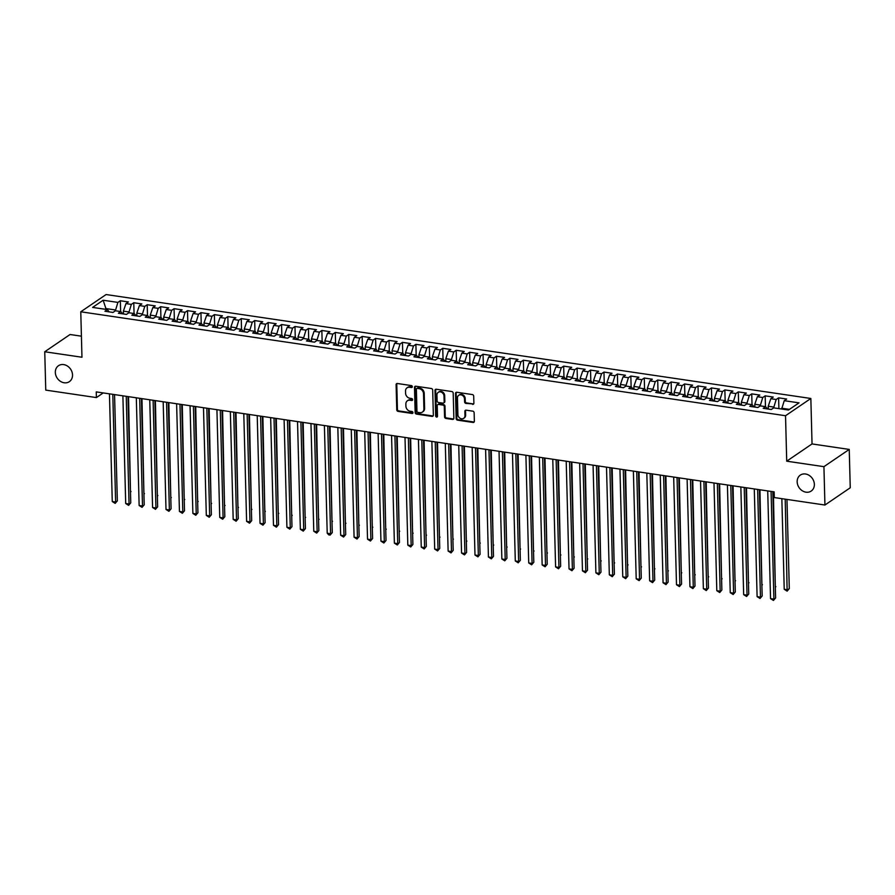 <?xml version="1.0" encoding="UTF-8"?>
<svg xmlns="http://www.w3.org/2000/svg" width="895" height="895" viewBox="0 0 895 895"><rect width="100%" height="100%" fill="white"/><g stroke="black" fill="none" stroke-linecap="round" stroke-linejoin="round"><path stroke-width="1.34" d="M412.338 386.685A1.04 0.861 -124.3 0 0 411.387 385.577L397.38 383.507A1.477 1.242 -124.3 0 0 396.093 384.705L396.753 409.798A1.477 1.242 -124.3 0 0 398.107 411.387L412.125 413.456A1.04 0.861 -124.3 0 0 412.069 411.51L410.257 411.241A4.732 3.96 -124.3 0 1 405.916 406.151L405.86 404.059A4.732 3.96 -124.3 0 1 407.415 400.77A4.732 3.96 -124.3 0 1 409.966 400.222L411.778 400.49A1.04 0.861 -124.3 0 0 411.734 398.543L409.921 398.275A4.732 3.96 -124.3 0 1 405.58 393.185L405.524 391.093A4.732 3.96 -124.3 0 1 407.08 387.803A4.732 3.96 -124.3 0 1 409.63 387.255L411.443 387.524A1.04 0.861 -124.3 0 0 412.338 386.685M797.154 481.823A9.655 8.066 -124.3 0 0 802.177 490.684A9.655 8.066 -124.3 0 0 811.194 491.064A9.655 8.066 -124.3 0 0 814.36 484.363A9.655 8.066 -124.3 0 0 809.337 475.491A9.655 8.066 -124.3 0 0 800.32 475.111A9.655 8.066 -124.3 0 0 797.154 481.823M55.322 372.421A9.655 8.066 -124.3 0 0 60.345 381.281A9.655 8.066 -124.3 0 0 69.362 381.662A9.655 8.066 -124.3 0 0 72.529 374.96A9.655 8.066 -124.3 0 0 67.505 366.089A9.655 8.066 -124.3 0 0 58.488 365.708A9.655 8.066 -124.3 0 0 55.322 372.421M472.605 404.395A1.477 1.242 -124.3 0 0 473.88 403.186L473.701 396.149A1.477 1.242 -124.3 0 0 472.347 394.561L456.786 392.267A1.477 1.242 -124.3 0 0 455.499 393.464L456.159 418.558A1.477 1.242 -124.3 0 0 457.513 420.158L473.075 422.451A1.477 1.242 -124.3 0 0 474.361 421.243L474.137 412.74A1.477 1.242 -124.3 0 0 472.784 411.152L466.116 410.167A1.477 1.242 -124.3 0 0 464.841 411.376L464.952 415.593A3.96 3.311 -124.3 0 1 463.655 418.345A3.96 3.311 -124.3 0 1 459.952 418.189A3.96 3.311 -124.3 0 1 457.893 414.553L457.457 398.029A3.96 3.311 -124.3 0 1 458.755 395.277A3.96 3.311 -124.3 0 1 462.458 395.433A3.96 3.311 -124.3 0 1 464.516 399.069L464.583 401.821A1.477 1.242 -124.3 0 0 465.937 403.41L473.287 403.925A1.477 1.242 -124.3 0 0 473.69 403.913M823.926 466.664L849.243 449.424L812.034 443.931L786.716 461.182L823.926 466.664L824.933 505.026L774.287 497.553L774.141 491.87L96.257 391.898L96.403 397.581L103.227 392.927M786.716 461.182L785.53 415.728L80.774 311.784L106.091 294.544L810.848 398.476L785.53 415.728M81.411 336.184L70.067 334.506L44.75 351.757L81.96 357.239L80.774 311.784M44.75 351.757L45.757 390.108L96.403 397.581M432.688 390.097A1.477 1.242 -124.3 0 0 431.334 388.508L415.772 386.215A1.477 1.242 -124.3 0 0 414.497 387.423L415.146 412.517A1.477 1.242 -124.3 0 0 416.499 414.105L432.061 416.399A1.477 1.242 -124.3 0 0 433.348 415.202L432.688 390.097M436.279 389.247L451.841 391.54A1.477 1.242 -124.3 0 1 453.194 393.129L453.854 418.222A1.477 1.242 -124.3 0 1 452.568 419.419L445.911 418.446A1.477 1.242 -124.3 0 1 444.558 416.857L444.289 406.677A1.477 1.242 -124.3 0 0 442.935 405.088L438.516 404.428A1.477 1.242 -124.3 0 0 437.23 405.636L437.51 416.231A1.04 0.861 -124.3 0 1 435.664 415.962L434.992 390.444A1.477 1.242 -124.3 0 1 436.279 389.247M120.624 311.538L120.344 300.754L117.905 302.409L103.138 300.228L92.599 307.41L107.378 309.592L104.939 311.247L113.005 312.433L115.433 310.778L120.803 311.572L118.375 313.228L126.441 314.413L128.869 312.758L134.239 313.552L131.811 315.208L139.877 316.394L142.305 314.738L147.675 315.532L145.247 317.188L153.302 318.374L155.741 316.718L161.111 317.512L158.683 319.168L166.738 320.354L169.166 318.698L174.547 319.493L172.12 321.148L180.175 322.334L182.602 320.678L187.972 321.473L185.545 323.129L193.611 324.314L196.039 322.659L201.409 323.453L198.981 325.109L207.047 326.306L209.475 324.65L214.845 325.433L212.417 327.089L220.472 328.286L222.911 326.63L228.281 327.425L225.853 329.069L233.908 330.266L236.336 328.61L241.717 329.405L239.289 331.06L247.344 332.246L249.772 330.591L255.153 331.385L252.714 333.041L260.781 334.227L263.208 332.571L268.578 333.365L266.151 335.021L274.217 336.207L276.644 334.551L282.014 335.345L279.587 337.001L287.653 338.187L290.081 336.531L295.451 337.325L293.023 338.981L301.078 340.167L303.506 338.511L308.887 339.306L306.459 340.961L314.514 342.147L316.942 340.492L322.323 341.286L319.884 342.942L327.95 344.127L330.378 342.472L335.748 343.266L333.32 344.922L341.387 346.108L343.814 344.463L349.184 345.246L346.757 346.902L354.823 348.099L357.25 346.443L362.62 347.226L360.193 348.882L368.248 350.079L370.687 348.423L376.057 349.218L373.629 350.862L381.684 352.059L384.112 350.404L389.493 351.198L387.065 352.854L395.12 354.04L397.548 352.384L402.918 353.178L400.49 354.834L408.556 356.02L410.984 354.364L416.354 355.158L413.926 356.814L421.992 358L424.42 356.344L429.79 357.139L427.362 358.794L435.417 359.98L437.856 358.324L443.226 359.119L440.799 360.774L448.854 361.96L451.281 360.305L456.663 361.099L454.235 362.755L462.29 363.941L464.718 362.285L470.099 363.079L467.66 364.735L475.726 365.921L478.154 364.265L483.524 365.059L481.096 366.715L489.162 367.901L491.59 366.256L496.96 367.039L494.532 368.695L502.598 369.892L505.026 368.237L510.396 369.02L507.968 370.675L516.023 371.872L518.451 370.217L523.832 371.011L521.405 372.667L529.46 373.853L531.887 372.197L537.269 372.991L534.841 374.647L542.896 375.833L545.323 374.177L550.693 374.971L548.266 376.627L556.332 377.813L558.76 376.157L564.13 376.952L561.702 378.607L569.768 379.793L572.196 378.137L577.566 378.932L575.138 380.588L583.193 381.773L585.632 380.118L591.002 380.912L588.574 382.568L596.629 383.754L599.057 382.098L604.438 382.892L602.011 384.548L610.066 385.734L612.493 384.078L617.874 384.872L615.436 386.528L623.502 387.714L625.929 386.069L631.299 386.853L628.872 388.508L636.938 389.705L639.366 388.05L644.736 388.833L642.308 390.488L650.374 391.686L652.802 390.03L658.172 390.824L655.744 392.469L663.799 393.666L666.227 392.01L671.608 392.804L669.18 394.46L677.235 395.646L679.663 393.99L685.044 394.784L682.605 396.44L690.671 397.626L693.099 395.97L698.469 396.765L696.041 398.42L704.108 399.606L706.535 397.951L711.905 398.745L709.478 400.401L717.544 401.586L719.972 399.931L725.342 400.725L722.914 402.381L730.969 403.567L733.408 401.911L738.778 402.705L736.35 404.361L744.405 405.547L746.833 403.891L752.214 404.685L749.786 406.341L757.841 407.527L760.269 405.871L765.639 406.666L763.211 408.321L771.277 409.507L773.705 407.863L788.484 410.033L799.022 402.862L784.244 400.68L781.671 409.037M120.344 300.754L128.399 301.939L125.971 303.595L131.341 304.389L128.779 312.814M134.06 313.518L133.769 302.734L131.341 304.389M133.769 302.734L141.835 303.92L139.407 305.575L144.777 306.37L142.215 314.794M147.485 315.499L147.205 304.714L144.777 306.37M147.205 304.714L155.271 305.9L152.844 307.556L158.214 308.35L155.652 316.785M160.921 317.49L160.641 306.694L158.214 308.35M160.641 306.694L168.708 307.891L166.269 309.536L171.65 310.33L169.077 318.765M174.357 319.47L174.077 308.674L171.65 310.33M174.077 308.674L182.132 309.871L179.705 311.527L185.086 312.31L182.513 320.746M187.793 321.45L187.514 310.654L185.086 312.31M187.514 310.654L195.569 311.852L193.141 313.507L198.511 314.29L195.949 322.726M201.23 323.431L200.939 312.646L198.511 314.29M200.939 312.646L209.005 313.832L206.577 315.487L211.947 316.282L209.385 324.706M214.666 325.411L214.375 314.626L211.947 316.282M214.375 314.626L222.441 315.812L220.013 317.468L225.383 318.262L222.821 326.686M228.091 327.391L227.811 316.606L225.383 318.262M227.811 316.606L235.877 317.792L233.438 319.448L238.82 320.242L236.258 328.666M241.527 329.371L241.247 318.586L238.82 320.242M241.247 318.586L249.302 319.772L246.875 321.428L252.256 322.222L249.683 330.647M254.963 331.351L254.683 320.567L252.256 322.222M254.683 320.567L262.738 321.752L260.311 323.408L265.681 324.203L263.119 332.627M268.399 333.332L268.12 322.547L265.681 324.203M268.12 322.547L276.175 323.733L273.747 325.388L279.117 326.183L276.555 334.607M281.835 335.312L281.545 324.527L279.117 326.183M281.545 324.527L289.611 325.713L287.183 327.369L292.553 328.163L289.991 336.598M295.26 337.303L294.981 326.507L292.553 328.163M294.981 326.507L303.047 327.693L300.619 329.349L305.989 330.143L303.427 338.578M308.697 339.283L308.417 328.487L305.989 330.143M308.417 328.487L316.472 329.684L314.044 331.329L319.425 332.123L316.852 340.559M322.133 341.264L321.853 330.468L319.425 332.123M321.853 330.468L329.908 331.665L327.481 333.32L332.862 334.103L330.289 342.539M335.569 343.244L335.289 332.448L332.862 334.103M335.289 332.448L343.344 333.645L340.917 335.301L346.287 336.095L343.725 344.519M349.005 345.224L348.714 334.439L346.287 336.095M348.714 334.439L356.781 335.625L354.353 337.281L359.723 338.075L357.161 346.499M362.441 347.204L362.151 336.419L359.723 338.075M362.151 336.419L370.217 337.605L367.789 339.261L373.159 340.055L370.597 348.479M375.866 349.184L375.587 338.399L373.159 340.055M375.587 338.399L383.653 339.585L381.214 341.241L386.595 342.035L384.022 350.46M389.303 351.164L389.023 340.38L386.595 342.035M389.023 340.38L397.078 341.566L394.65 343.221L400.031 344.016L397.458 352.44M402.739 353.145L402.459 342.36L400.031 344.016M402.459 342.36L410.514 343.546L408.086 345.201L413.456 345.996L410.894 354.42M416.175 355.125L415.895 344.34L413.456 345.996M415.895 344.34L423.95 345.526L421.523 347.182L426.893 347.976L424.331 356.4M429.611 357.105L429.32 346.32L426.893 347.976M429.32 346.32L437.386 347.506L434.959 349.162L440.329 349.956L437.767 358.392M443.036 359.096L442.756 348.3L440.329 349.956M442.756 348.3L450.823 349.497L448.395 351.142L453.765 351.936L451.203 360.372M456.472 361.077L456.193 350.281L453.765 351.936M456.193 350.281L464.248 351.478L461.82 353.133L467.201 353.917L464.628 362.352M469.909 363.057L469.629 352.261L467.201 353.917M469.629 352.261L477.684 353.458L475.256 355.114L480.626 355.897L478.064 364.332M483.345 365.037L483.065 354.252L480.626 355.897M483.065 354.252L491.12 355.438L488.692 357.094L494.062 357.888L491.5 366.312M496.781 367.017L496.49 356.232L494.062 357.888M496.49 356.232L504.556 357.418L502.129 359.074L507.499 359.868L504.937 368.292M510.206 368.997L509.926 358.213L507.499 359.868M509.926 358.213L517.992 359.398L515.565 361.054L520.935 361.848L518.373 370.273M523.642 370.978L523.362 360.193L520.935 361.848M523.362 360.193L531.429 361.379L528.99 363.034L534.371 363.829L531.798 372.253M537.078 372.958L536.799 362.173L534.371 363.829M536.799 362.173L544.854 363.359L542.426 365.015L547.807 365.809L545.234 374.233M550.514 374.938L550.235 364.153L547.807 365.809M550.235 364.153L558.29 365.339L555.862 366.995L561.232 367.789L558.67 376.213M563.951 376.918L563.66 366.133L561.232 367.789M563.66 366.133L571.726 367.319L569.298 368.975L574.668 369.769L572.106 378.193M577.387 378.909L577.096 368.113L574.668 369.769M577.096 368.113L585.162 369.299L582.734 370.955L588.104 371.749L585.543 380.185M590.812 380.89L590.532 370.094L588.104 371.749M590.532 370.094L598.598 371.291L596.159 372.935L601.541 373.73L598.979 382.165M604.248 382.87L603.968 372.074L601.541 373.73M603.968 372.074L612.023 373.271L609.596 374.927L614.977 375.71L612.404 384.145M617.684 384.85L617.405 374.054L614.977 375.71M617.405 374.054L625.46 375.251L623.032 376.907L628.402 377.701L625.84 386.125M631.12 386.83L630.841 376.045L628.402 377.701M630.841 376.045L638.896 377.231L636.468 378.887L641.838 379.681L639.276 388.106M644.557 388.81L644.266 378.026L641.838 379.681M644.266 378.026L652.332 379.211L649.904 380.867L655.274 381.662L652.712 390.086M657.982 390.791L657.702 380.006L655.274 381.662M657.702 380.006L665.768 381.192L663.34 382.847L668.71 383.642L666.149 392.066M671.418 392.771L671.138 381.986L668.71 383.642M671.138 381.986L679.193 383.172L676.765 384.828L682.147 385.622L679.573 394.046M684.854 394.751L684.574 383.966L682.147 385.622M684.574 383.966L692.629 385.152L690.202 386.808L695.572 387.602L693.01 396.026M698.29 396.731L698.01 385.946L695.572 387.602M698.01 385.946L706.065 387.132L703.638 388.788L709.008 389.582L706.446 398.006M711.726 398.711L711.435 387.927L709.008 389.582M711.435 387.927L719.502 389.112L717.074 390.768L722.444 391.562L719.882 399.998M725.151 400.703L724.872 389.907L722.444 391.562M724.872 389.907L732.938 391.093L730.51 392.748L735.88 393.543L733.318 401.978M738.588 402.683L738.308 391.887L735.88 393.543M738.308 391.887L746.374 393.084L743.935 394.74L749.316 395.523L746.743 403.958M752.024 404.663L751.744 393.867L749.316 395.523M751.744 393.867L759.799 395.064L757.371 396.72L762.753 397.503L760.179 405.938M765.46 406.643L765.18 395.858L762.753 397.503M765.18 395.858L773.235 397.044L770.808 398.7L776.178 399.494L773.616 407.919M778.896 408.623L778.616 397.839L776.178 399.494M778.616 397.839L786.671 399.025L784.244 400.68M765.639 406.666L767.362 408.937M789.457 409.373L781.659 408.221M752.214 404.685L753.926 406.956M773.593 407.035L768.223 406.24L768.29 409.071M770.808 398.7L768.223 406.24M738.778 402.705L740.489 404.976M760.157 405.055L754.787 404.26L754.865 407.091M757.371 396.72L754.787 404.26M725.342 400.725L727.053 402.996M746.721 403.074L741.351 402.28L741.429 405.111M743.935 394.74L741.351 402.28M711.905 398.745L713.617 401.005M733.296 401.094L727.915 400.3L727.993 403.13M730.51 392.748L727.915 400.3M698.469 396.765L700.192 399.025M719.86 399.114L714.478 398.32L714.557 401.15M717.074 390.768L714.478 398.32M685.044 394.784L686.756 397.044M706.423 397.134L701.053 396.34L701.121 399.17M703.638 388.788L701.053 396.34M671.608 392.804L673.32 395.064M692.987 395.154L687.617 394.359L687.684 397.19M690.202 386.808L687.617 394.359M658.172 390.824L659.884 393.084M679.551 393.162L674.181 392.379L674.259 395.21M676.765 384.828L674.181 392.379M644.736 388.833L646.447 391.104M666.126 391.182L660.745 390.399L660.823 393.218M663.34 382.847L660.745 390.399M631.299 386.853L633.011 389.124M652.69 389.202L647.309 388.408L647.387 391.238M649.904 380.867L647.309 388.408M617.874 384.872L619.586 387.143M639.254 387.222L633.884 386.427L633.951 389.258M636.468 378.887L633.884 386.427M604.438 382.892L606.15 385.163M625.818 385.242L620.448 384.447L620.515 387.278M623.032 376.907L620.448 384.447M591.002 380.912L592.714 383.183M612.381 383.261L607.011 382.467L607.09 385.297M609.596 374.927L607.011 382.467M577.566 378.932L579.278 381.192M598.945 381.281L593.575 380.487L593.653 383.317M596.159 372.935L593.575 380.487M564.13 376.952L565.841 379.211M585.52 379.301L580.139 378.507L580.217 381.337M582.734 370.955L580.139 378.507M550.693 374.971L552.416 377.231M572.084 377.321L566.703 376.526L566.781 379.357M569.298 368.975L566.703 376.526M537.269 372.991L538.98 375.251M558.648 375.341L553.278 374.546L553.345 377.377M555.862 366.995L553.278 374.546M523.832 371.011L525.544 373.271M545.212 373.36L539.842 372.566L539.909 375.397M542.426 365.015L539.842 372.566M510.396 369.02L512.108 371.291M531.775 371.369L526.405 370.586L526.484 373.405M528.99 363.034L526.405 370.586M496.96 367.039L498.672 369.311M518.35 369.389L512.969 368.595L513.048 371.425M515.565 361.054L512.969 368.595M483.524 365.059L485.235 367.33M504.914 367.409L499.533 366.614L499.611 369.445M502.129 359.074L499.533 366.614M470.099 363.079L471.81 365.35M491.478 365.428L486.108 364.634L486.175 367.465M488.692 357.094L486.108 364.634M456.663 361.099L458.374 363.37M478.042 363.448L472.672 362.654L472.739 365.484M475.256 355.114L472.672 362.654M443.226 359.119L444.938 361.39M464.606 361.468L459.236 360.674L459.314 363.504M461.82 353.133L459.236 360.674M429.79 357.139L431.502 359.398M451.169 359.488L445.799 358.694L445.878 361.524M448.395 351.142L445.799 358.694M416.354 355.158L418.066 357.418M437.744 357.508L432.363 356.713L432.442 359.544M434.959 349.162L432.363 356.713M402.918 353.178L404.641 355.438M424.308 355.528L418.938 354.733L419.005 357.564M421.523 347.182L418.938 354.733M389.493 351.198L391.204 353.458M410.872 353.547L405.502 352.753L405.569 355.583M408.086 345.201L405.502 352.753M376.057 349.218L377.768 351.478M397.436 351.556L392.066 350.773L392.144 353.603M394.65 343.221L392.066 350.773M362.62 347.226L364.332 349.497M384 349.576L378.63 348.793L378.708 351.612M381.214 341.241L378.63 348.793M349.184 345.246L350.896 347.517M370.575 347.596L365.194 346.801L365.272 349.632M367.789 339.261L365.194 346.801M335.748 343.266L337.471 345.537M357.139 345.615L351.757 344.821L351.836 347.652M354.353 337.281L351.757 344.821M322.323 341.286L324.035 343.557M343.702 343.635L338.332 342.841L338.399 345.671M340.917 335.301L338.332 342.841M308.887 339.306L310.599 341.577M330.266 341.655L324.896 340.861L324.963 343.691M327.481 333.32L324.896 340.861M295.451 337.325L297.162 339.597M316.83 339.675L311.46 338.881L311.538 341.711M314.044 331.329L311.46 338.881M282.014 335.345L283.726 337.605M303.405 337.695L298.024 336.9L298.102 339.731M300.619 329.349L298.024 336.9M268.578 333.365L270.29 335.625M289.969 335.714L284.588 334.92L284.666 337.751M287.183 327.369L284.588 334.92M255.153 331.385L256.865 333.645M276.533 333.734L271.163 332.94L271.23 335.77M273.747 325.388L271.163 332.94M241.717 329.405L243.429 331.665M263.096 331.754L257.726 330.96L257.794 333.79M260.311 323.408L257.726 330.96M228.281 327.425L229.993 329.684M249.66 329.763L244.29 328.98L244.369 331.799M246.875 321.428L244.29 328.98M214.845 325.433L216.556 327.704M236.224 327.783L230.854 326.988L230.932 329.819M233.438 319.448L230.854 326.988M201.409 323.453L203.12 325.724M222.799 325.802L217.418 325.008L217.496 327.839M220.013 317.468L217.418 325.008M187.972 321.473L189.695 323.744M209.363 323.822L203.993 323.028L204.06 325.858M206.577 315.487L203.993 323.028M174.547 319.493L176.259 321.764M195.927 321.842L190.557 321.048L190.624 323.878M193.141 313.507L190.557 321.048M161.111 317.512L162.823 319.783M182.49 319.862L177.12 319.067L177.188 321.898M179.705 311.527L177.12 319.067M147.675 315.532L149.387 317.792M169.054 317.882L163.684 317.087L163.763 319.918M166.269 309.536L163.684 317.087M134.239 313.552L135.95 315.812M155.629 315.901L150.248 315.107L150.326 317.938M152.844 307.556L150.248 315.107M120.803 311.572L122.525 313.832M142.193 313.921L136.812 313.127L136.89 315.957M139.407 305.575L136.812 313.127M107.378 309.592L109.089 311.852M128.757 311.941L123.387 311.147L123.454 313.977M125.971 303.595L123.387 311.147M824.933 505.026L850.25 487.775L849.243 449.424M812.034 443.931L810.848 398.476M105.934 309.379L105.923 308.574L104.95 309.234M117.905 302.409L115.343 310.833M115.321 309.95L105.923 308.574L103.138 300.228M412.271 387.065A1.04 0.861 -124.3 0 1 412.125 387.054L410.313 386.785A4.732 3.96 -124.3 0 0 407.762 387.334L407.08 387.803M407.415 400.77L408.098 400.3A4.732 3.96 -124.3 0 1 410.648 399.752L412.461 400.02A1.04 0.861 -124.3 0 0 412.606 400.031M396.977 383.519A1.477 1.242 -124.3 0 0 396.776 384.235L397.436 409.339A1.477 1.242 -124.3 0 0 398.79 410.928L412.808 412.987A1.04 0.861 -124.3 0 0 412.953 412.998M415.369 386.226A1.477 1.242 -124.3 0 0 415.179 386.953L415.828 412.047A1.477 1.242 -124.3 0 0 417.193 413.635L432.744 415.929A1.477 1.242 -124.3 0 0 433.158 415.929M417.271 388.385A1.04 0.861 -124.3 0 0 416.376 389.224L416.958 411.252A1.04 0.861 -124.3 0 0 417.909 412.371L419.811 412.651A4.732 3.96 -124.3 0 0 422.362 412.103A4.732 3.96 -124.3 0 0 423.917 408.814L423.525 393.755A4.732 3.96 -124.3 0 0 419.184 388.665L417.271 388.385L417.965 387.915A1.04 0.861 -124.3 0 0 417.406 388.038L416.723 388.508M422.362 412.103L423.055 411.633A4.732 3.96 -124.3 0 0 424.599 408.344L423.917 408.814M417.965 387.915L419.867 388.195A4.732 3.96 -124.3 0 1 424.208 393.285L424.599 408.344M437.722 404.607L438.405 404.137A1.477 1.242 -124.3 0 1 439.199 403.969L443.618 404.618A1.477 1.242 -124.3 0 1 444.972 406.207L445.24 416.388A1.477 1.242 -124.3 0 0 446.594 417.976L453.25 418.961A1.477 1.242 -124.3 0 0 453.664 418.95M435.876 389.247A1.477 1.242 -124.3 0 0 435.686 389.974L436.346 415.493A1.04 0.861 -124.3 0 0 437.442 416.611M444.009 396.116A3.96 3.311 -124.3 0 0 441.951 392.48A3.96 3.311 -124.3 0 0 438.259 392.323A3.96 3.311 -124.3 0 0 436.961 395.075L437.107 400.893A1.477 1.242 -124.3 0 0 438.46 402.481L442.88 403.13A1.477 1.242 -124.3 0 0 444.166 401.933L444.009 396.116L444.692 395.646A3.96 3.311 -124.3 0 0 442.633 392.01A3.96 3.311 -124.3 0 0 438.942 391.853L438.259 392.323M443.674 402.963L444.367 402.493A1.477 1.242 -124.3 0 0 444.849 401.463L444.166 401.933M444.692 395.646L444.849 401.463M458.755 395.277L459.437 394.807A3.96 3.311 -124.3 0 1 463.14 394.964A3.96 3.311 -124.3 0 1 465.199 398.599L465.277 401.352A1.477 1.242 -124.3 0 0 466.631 402.94L473.287 403.925M463.655 418.345L464.337 417.875A3.96 3.311 -124.3 0 0 465.635 415.123L464.952 415.593M465.713 410.178A1.477 1.242 -124.3 0 0 465.523 410.906L465.635 415.123M456.383 392.278A1.477 1.242 -124.3 0 0 456.181 392.994L456.842 418.099A1.477 1.242 -124.3 0 0 458.195 419.688L473.757 421.981A1.477 1.242 -124.3 0 0 474.171 421.97M123.443 313.295L121.944 313.082M130.491 491.903L128.533 396.653M131.028 491.545L130.491 492.272M112.804 394.337L115.623 502.028L112.267 501.536L109.447 393.845M114.56 394.594L117.334 500.864L115.186 503.382L112.267 501.536M117.334 500.864L115.186 503.382M136.868 315.275L135.38 315.062M143.916 493.883L141.969 398.644M144.453 493.525L143.927 494.253M150.304 317.255L148.816 317.043M157.352 495.875L155.406 400.624M157.889 495.506L157.363 496.233M126.24 396.317L129.059 504.008L125.703 503.516L122.883 395.825M127.985 396.575L130.771 502.845L128.611 505.362L125.703 503.516M130.771 502.845L128.611 505.362M139.676 398.297L142.495 505.988L139.139 505.496L136.32 397.805M141.421 398.555L144.207 504.825L142.048 507.342L139.139 505.496M144.207 504.825L142.048 507.342M163.74 319.246L162.252 319.023M170.788 497.855L168.842 402.605M171.325 497.486L170.8 498.224M177.176 321.227L175.688 321.003M184.225 499.835L182.278 404.585M184.762 499.466L184.236 500.204M153.112 400.278L155.931 507.98L152.575 507.476L149.756 399.785M154.857 400.535L157.643 506.805L155.484 509.322L152.575 507.476M157.643 506.805L155.484 509.322M166.548 402.258L169.368 509.96L166 509.456L163.181 401.765M168.294 402.526L171.079 508.785L168.92 511.302L166 509.456M171.079 508.785L168.92 511.302M190.613 323.207L189.113 322.983M197.661 501.815L195.714 406.565M198.198 501.446L197.661 502.184M179.973 404.249L182.793 511.94L179.436 511.437L176.617 403.746M181.73 404.506L184.504 510.776L182.356 513.283L179.436 511.437M184.504 510.776L182.356 513.283M204.049 325.187L202.55 324.963M211.086 503.795L209.139 408.545M211.623 503.426L211.097 504.165M193.409 406.229L196.229 513.92L192.873 513.428L190.053 405.726M195.155 406.487L197.94 512.757L195.781 515.263L192.873 513.428M197.94 512.757L195.781 515.263M217.474 327.167L215.986 326.943M224.522 505.776L222.575 410.525M225.059 505.406L224.533 506.145M230.91 329.147L229.422 328.924M237.958 507.756L236.011 412.505M238.495 507.387L237.969 508.125M244.346 331.128L242.858 330.904M251.394 509.736L249.448 414.486M251.931 509.367L251.405 510.105M257.782 333.108L256.283 332.895M264.83 511.716L262.884 416.466M265.367 511.358L264.842 512.085M271.219 335.088L269.719 334.875M278.255 513.696L276.309 418.457M278.804 513.338L278.267 514.066M284.644 337.068L283.156 336.856M291.692 515.677L289.745 420.437M292.229 515.319L291.703 516.046M298.08 339.048L296.592 338.836M305.128 517.668L303.181 422.418M305.665 517.299L305.139 518.026M311.516 341.04L310.028 340.816M318.564 519.648L316.617 424.398M319.101 519.279L318.575 520.017M324.952 343.02L323.464 342.796M332 521.628L330.054 426.378M332.537 521.259L332.011 521.998M338.388 345L336.889 344.776M345.436 523.609L343.479 428.358M345.973 523.239L345.436 523.978M351.813 346.98L350.325 346.757M358.861 525.589L356.915 430.338M359.398 525.22L358.873 525.958M365.25 348.96L363.762 348.737M372.298 527.569L370.351 432.319M372.835 527.2L372.309 527.938M378.686 350.941L377.198 350.717M385.734 529.549L383.787 434.299M386.271 529.18L385.745 529.918M392.122 352.921L390.634 352.697M399.17 531.529L397.223 436.279M399.707 531.171L399.181 531.898M405.558 354.901L404.059 354.688M412.606 533.51L410.66 438.259M413.143 533.151L412.606 533.879M418.994 356.881L417.495 356.669M426.031 535.49L424.085 440.25M426.568 535.132L426.042 535.859M432.419 358.861L430.931 358.649M439.467 537.481L437.521 442.231M440.004 537.112L439.479 537.839M445.855 360.842L444.367 360.629M452.904 539.461L450.957 444.211M453.441 539.092L452.915 539.819M459.292 362.833L457.804 362.609M466.34 541.441L464.393 446.191M466.877 541.072L466.351 541.811M472.728 364.813L471.229 364.589M479.776 543.422L477.829 448.171M480.313 543.052L479.787 543.791M486.164 366.793L484.665 366.57M493.201 545.402L491.254 450.151M493.749 545.033L493.212 545.771M499.589 368.774L498.101 368.55M506.637 547.382L504.69 452.132M507.174 547.013L506.648 547.751M513.025 370.754L511.537 370.53M520.073 549.362L518.127 454.112M520.61 548.993L520.084 549.731M526.461 372.734L524.973 372.51M533.51 551.342L531.563 456.092M534.046 550.973L533.521 551.712M539.898 374.714L538.41 374.49M546.946 553.323L544.999 458.072M547.483 552.965L546.957 553.692M553.334 376.694L551.835 376.482M560.382 555.303L558.435 460.064M560.919 554.945L560.382 555.672M566.77 378.674L565.271 378.462M573.807 557.283L571.86 462.044M574.344 556.925L573.818 557.652M580.195 380.655L578.707 380.442M587.243 559.274L585.296 464.024M587.78 558.905L587.254 559.632M593.631 382.646L592.143 382.422M600.679 561.255L598.733 466.004M601.216 560.885L600.69 561.624M607.067 384.626L605.579 384.402M614.115 563.235L612.169 467.984M614.652 562.865L614.127 563.604M620.503 386.606L619.004 386.383M627.552 565.215L625.605 469.964M628.089 564.846L627.552 565.584M633.94 388.587L632.441 388.363M640.977 567.195L639.03 471.945M641.514 566.826L640.988 567.564M647.365 390.567L645.877 390.343M654.413 569.175L652.466 473.925M654.95 568.806L654.424 569.544M660.801 392.547L659.313 392.323M667.849 571.155L665.902 475.905M668.386 570.786L667.86 571.525M674.237 394.527L672.749 394.303M681.285 573.136L679.339 477.885M681.822 572.766L681.296 573.505M687.673 396.507L686.185 396.295M694.721 575.116L692.775 479.865M695.258 574.758L694.733 575.485M701.109 398.488L699.61 398.275M708.158 577.096L706.2 481.857M708.695 576.738L708.158 577.465M206.846 408.209L209.665 515.9L206.309 515.408L203.489 407.717M208.591 408.467L211.377 514.737L209.217 517.243L206.309 515.408M211.377 514.737L209.217 517.243M220.282 410.19L223.101 517.881L219.745 517.388L216.926 409.697M222.027 410.447L224.813 516.717L222.654 519.234L219.745 517.388M224.813 516.717L222.654 519.234M233.718 412.17L236.537 519.861L233.181 519.368L230.351 411.678M235.463 412.427L238.249 518.697L236.09 521.214L233.181 519.368M238.249 518.697L236.09 521.214M247.143 414.15L249.973 521.841L246.606 521.349L243.787 413.658M248.899 414.407L251.674 520.677L249.526 523.195L246.606 521.349M251.674 520.677L249.526 523.195M260.579 416.13L263.398 523.821L260.042 523.329L257.223 415.638M262.336 416.388L265.11 522.658L262.951 525.175L260.042 523.329M265.11 522.658L262.951 525.175M274.015 418.11L276.835 525.801L273.478 525.309L270.659 417.618M275.761 418.368L278.546 524.638L276.387 527.155L273.478 525.309M278.546 524.638L276.387 527.155M287.452 420.091L290.271 527.781L286.915 527.289L284.095 419.598M289.197 420.348L291.983 526.618L289.823 529.135L286.915 527.289M291.983 526.618L289.823 529.135M300.888 422.071L303.707 529.773L300.351 529.269L297.532 421.579M302.633 422.328L305.419 528.598L303.26 531.115L300.351 529.269M305.419 528.598L303.26 531.115M314.324 424.062L317.143 531.753L313.776 531.25L310.957 423.559M316.069 424.319L318.855 530.578L316.696 533.096L313.776 531.25M318.855 530.578L316.696 533.096M327.749 426.042L330.568 533.733L327.212 533.23L324.393 425.539M329.505 426.3L332.28 532.57L330.132 535.076L328.778 534.886L327.212 533.23M332.28 532.57L330.132 535.076M341.185 428.023L344.004 535.713L340.648 535.221L337.829 427.519M342.93 428.28L345.716 534.55L343.557 537.056L340.648 535.221M345.716 534.55L343.557 537.056M354.621 430.003L357.441 537.694L354.084 537.201L351.265 429.51M356.367 430.26L359.152 536.53L356.993 539.036L354.084 537.201M359.152 536.53L356.993 539.036M368.058 431.983L370.877 539.674L367.521 539.182L364.701 431.491M369.803 432.24L372.589 538.51L370.429 541.028L367.521 539.182M372.589 538.51L370.429 541.028M381.494 433.963L384.313 541.654L380.946 541.162L378.126 433.471M383.239 434.22L386.025 540.49L383.865 543.008L380.946 541.162M386.025 540.49L383.865 543.008M394.919 435.943L397.738 543.634L394.382 543.142L391.562 435.451M396.675 436.201L399.45 542.471L397.302 544.988L394.382 543.142M399.45 542.471L397.302 544.988M408.355 437.923L411.174 545.614L407.818 545.122L404.999 437.431M410.1 438.181L412.886 544.451L410.727 546.968L407.818 545.122M412.886 544.451L410.727 546.968M421.791 439.904L424.61 547.595L421.254 547.102L418.435 439.411M423.536 440.161L426.322 546.431L424.163 548.948L421.254 547.102M426.322 546.431L424.163 548.948M435.227 441.884L438.047 549.575L434.69 549.082L431.871 441.392M436.973 442.141L439.758 548.411L437.599 550.928L434.69 549.082M439.758 548.411L437.599 550.928M448.663 443.864L451.483 551.566L448.126 551.063L445.296 443.372M450.409 444.133L453.194 550.391L451.035 552.909L448.126 551.063M453.194 550.391L451.035 552.909M462.089 445.855L464.919 553.546L461.551 553.043L458.732 445.352M463.845 446.113L466.619 552.383L464.471 554.889L461.551 553.043M466.619 552.383L464.471 554.889M475.525 447.836L478.344 555.526L474.988 555.034L472.168 447.332M477.281 448.093L480.056 554.363L477.908 556.869L474.988 555.034M480.056 554.363L477.908 556.869M488.961 449.816L491.78 557.507L488.424 557.014L485.605 449.312M490.706 450.073L493.492 556.343L491.333 558.849L488.424 557.014M493.492 556.343L491.333 558.849M502.397 451.796L505.216 559.487L501.86 558.995L499.041 451.304M504.142 452.053L506.928 558.323L504.769 560.829L501.86 558.995M506.928 558.323L504.769 560.829M515.833 453.776L518.653 561.467L515.296 560.975L512.477 453.284M517.578 454.033L520.364 560.304L518.205 562.821L515.296 560.975M520.364 560.304L518.205 562.821M529.269 455.756L532.089 563.447L528.721 562.955L525.902 455.264M531.015 456.014L533.8 562.284L531.641 564.801L528.721 562.955M533.8 562.284L531.641 564.801M542.694 457.737L545.514 565.427L542.157 564.935L539.338 457.244M544.451 457.994L547.225 564.264L545.077 566.781L542.157 564.935M547.225 564.264L545.077 566.781M556.131 459.717L558.95 567.408L555.594 566.915L552.774 459.224M557.876 459.974L560.662 566.244L558.502 568.761L555.594 566.915M560.662 566.244L558.502 568.761M569.567 461.697L572.386 569.388L569.03 568.896L566.211 461.205M571.312 461.954L574.098 568.224L571.939 570.741L569.03 568.896M574.098 568.224L571.939 570.741M583.003 463.677L585.822 571.379L582.466 570.876L579.647 463.185M584.748 463.934L587.534 570.204L585.375 572.722L582.466 570.876M587.534 570.204L585.375 572.722M596.439 465.668L599.258 573.359L595.902 572.856L593.072 465.165M598.184 465.926L600.97 572.185L598.811 574.702L595.902 572.856M600.97 572.185L598.811 574.702M609.864 467.649L612.695 575.34L609.327 574.836L606.508 467.145M611.621 467.906L614.395 574.176L612.247 576.682L609.327 574.836M614.395 574.176L612.247 576.682M623.3 469.629L626.12 577.32L622.763 576.827L619.944 469.125M625.057 469.886L627.831 576.156L625.672 578.662L622.763 576.827M627.831 576.156L625.672 578.662M636.737 471.609L639.556 579.3L636.2 578.808L633.38 471.117M638.482 471.866L641.268 578.136L639.108 580.642L636.2 578.808M641.268 578.136L639.108 580.642M650.173 473.589L652.992 581.28L649.636 580.788L646.816 473.097M651.918 473.847L654.704 580.117L652.544 582.634L649.636 580.788M654.704 580.117L652.544 582.634M663.609 475.569L666.428 583.26L663.072 582.768L660.253 475.077M665.354 475.827L668.14 582.097L665.981 584.614L663.072 582.768M668.14 582.097L665.981 584.614M677.045 477.55L679.864 585.24L676.497 584.748L673.678 477.057M678.79 477.807L681.565 584.077L679.417 586.594L676.497 584.748M681.565 584.077L679.417 586.594M690.47 479.53L693.289 587.221L689.933 586.728L687.114 479.038M692.227 479.787L695.001 586.057L692.853 588.574L689.933 586.728M695.001 586.057L692.853 588.574M714.534 400.468L713.046 400.255M721.583 579.087L719.636 483.837M722.12 578.718L721.594 579.445M703.906 481.51L706.726 589.201L703.369 588.709L700.55 481.018M705.652 481.767L708.437 588.037L706.278 590.555L703.369 588.709M708.437 588.037L706.278 590.555M727.971 402.448L726.483 402.235M735.019 581.068L733.072 485.817M735.556 580.698L735.03 581.426M717.342 483.49L720.162 591.181L716.805 590.689L713.986 482.998M719.088 483.747L721.873 590.018L719.714 592.535L716.805 590.689M721.873 590.018L719.714 592.535M741.407 404.439L739.919 404.216M748.455 583.048L746.508 487.797M748.992 582.679L748.466 583.417M730.779 485.47L733.598 593.172L730.242 592.669L727.422 484.978M732.524 485.739L735.31 591.998L733.15 594.515L730.242 592.669M735.31 591.998L733.15 594.515M754.843 406.419L753.355 406.196M761.891 585.028L759.944 489.778M762.428 584.659L761.902 585.397M744.215 487.462L747.034 595.153L743.667 594.649L740.847 486.958M745.96 487.719L748.746 593.978L746.587 596.495L743.667 594.649M748.746 593.978L746.587 596.495M768.279 408.4L766.78 408.176M775.327 587.008L773.381 491.758M775.864 586.639L775.327 587.377M757.64 489.442L760.459 597.133L757.103 596.629L754.284 488.938M759.396 489.699L762.171 595.969L760.023 598.475L757.103 596.629M762.171 595.969L760.023 598.475M781.85 498.672L784.221 589.29L787.589 589.783L789.289 588.619L786.962 499.421M789.289 588.619L787.141 591.136L785.206 499.164M787.141 591.136L784.221 589.29M771.076 491.422L773.895 599.113L770.539 598.621L767.72 490.919M772.821 491.679L775.607 597.949L773.448 600.456L770.539 598.621M775.607 597.949L773.448 600.456M410.313 386.785L409.63 387.255M412.461 400.02L411.778 400.49M410.648 399.752L409.966 400.222M412.808 412.987L412.125 413.456M398.79 410.928L398.107 411.387M397.436 409.339L396.753 409.798M396.776 384.235L396.093 384.705M412.125 387.054L411.443 387.524M432.744 415.929L432.061 416.399M417.193 413.635L416.499 414.105M415.828 412.047L415.146 412.517M415.179 386.953L414.497 387.423M424.208 393.285L423.525 393.755M419.867 388.195L419.184 388.665M453.25 418.961L452.568 419.419M446.594 417.976L445.911 418.446M445.24 416.388L444.558 416.857M444.972 406.207L444.289 406.677M443.618 404.618L442.935 405.088M439.199 403.969L438.516 404.428M436.346 415.493L435.664 415.962M435.686 389.974L434.992 390.444M466.631 402.94L465.937 403.41M465.277 401.352L464.583 401.821M465.199 398.599L464.516 399.069M465.523 410.906L464.841 411.376M473.757 421.981L473.075 422.451M458.195 419.688L457.513 420.158M456.842 418.099L456.159 418.558M456.181 392.994L455.499 393.464"/></g></svg>
